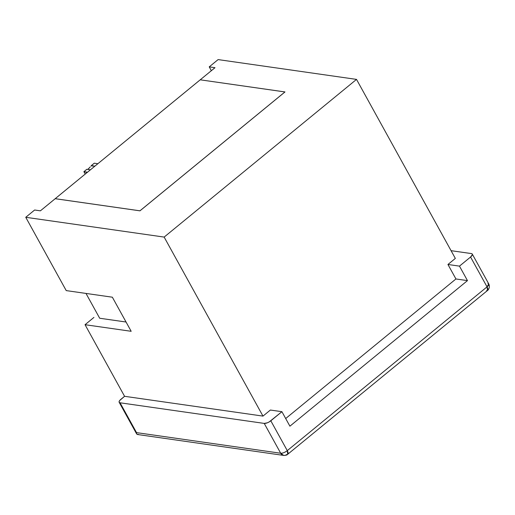 <?xml version="1.0" encoding="UTF-8"?>
<svg xmlns="http://www.w3.org/2000/svg" width="515" height="515" viewBox="0 0 515 515"><rect width="100%" height="100%" fill="white"/><g stroke="black" fill="none" stroke-linecap="round" stroke-linejoin="round"><path stroke-width="0.77" d="M55.195 198.687L139.964 210.835L284.975 91.953L139.951 210.815L284.975 91.953L200.206 79.812L40.395 210.835L55.195 198.706L139.964 210.835L55.195 198.687L215 67.697L209.232 66.873L218.109 59.592L356.515 79.394L164.15 237.087L25.75 217.291L34.627 210.011L40.395 210.835L34.627 210.011L25.75 217.291L164.15 237.087L262.978 416.107L124.572 396.305L85.046 324.701L93.923 317.42L85.046 324.701L131.177 331.3L112.354 297.2L66.223 290.602L25.75 217.291L66.223 290.602L112.354 297.2L131.177 331.3L85.046 324.701L124.572 396.305L262.978 416.107L270.375 410.043L281.911 411.691L269.178 421.92L267.349 422.815L264.227 423.407L120.059 402.788L119.235 402.395L119.1 401.603L119.68 400.535L124.572 396.305L120.877 399.337A5.247 1.957 151.1 0 0 119.165 402.286A5.247 1.957 151.1 0 0 120.059 402.788L136.527 432.619L280.701 453.245L264.227 423.407L120.059 402.788L136.527 432.619L136.61 433.862L136.527 432.619L280.701 453.245A5.247 1.957 -28.9 0 0 287.28 450.625L487.042 286.861L470.568 257.03L459.47 266.126L447.941 264.478L455.337 258.408L447.941 264.478L455.936 278.969L285.69 418.541L455.936 278.969L467.472 280.617L289.906 426.182L281.911 411.691L270.813 420.787L287.28 450.625L270.813 420.787A5.247 1.957 151.1 0 1 264.227 423.407L280.701 453.245L283.656 455.408A5.247 4.365 -81.9 0 1 280.701 453.245C282.671 453.316 284.866 452.447 287.28 450.625A5.247 2.157 50.7 0 1 287.724 454.269L287.28 450.625L487.042 286.861L487.486 290.512A5.247 2.157 -129.3 0 0 487.042 286.861A5.247 1.957 -28.9 0 0 488.754 283.913L487.042 286.861L470.568 257.03L459.47 266.126L467.472 280.617L289.906 426.182L281.911 411.691L270.375 410.043L262.978 416.107L164.15 237.087L356.515 79.394L455.337 258.408L356.515 79.394L218.109 59.592L209.232 66.873L215 67.697L200.219 79.812L284.962 91.934L139.951 210.815L55.195 198.687M99.691 318.244L126.053 322.017L99.691 318.244L85.992 293.428L99.691 318.244M451.069 250.676L471.386 253.58L472.21 253.972L472.339 254.764L470.568 257.03A5.247 1.957 151.1 0 0 472.281 254.082A5.247 1.957 151.1 0 0 471.386 253.58L451.069 250.676M211.343 70.69L209.232 66.873L211.343 70.69M455.936 278.969L447.941 264.478L459.47 266.126L467.472 280.617L455.936 278.969M138.323 434.306L137.222 434.454M137.235 434.454L136.61 433.862L137.351 434.48L283.656 455.408A5.247 4.365 -81.9 0 0 286.752 454.475M119.165 402.286L136.61 433.862M487.86 283.417L488.754 283.913C490.769 287.982 487.087 291.123 487.486 290.512L486.508 290.711M97.856 163.719L94.245 163.204L97.856 163.719M84.988 173.587L84.08 172.036L84.988 173.587M87.17 172.474L83.887 171.695L87.498 172.21L83.887 171.695L86.848 169.268L90.453 169.783L86.848 169.268L83.887 171.695L87.17 172.474M91.078 165.914L94.895 166.145L91.29 165.624L94.245 163.204L91.078 165.914M87.801 169.403L90.299 166.866M88.187 169.049L89.307 167.948M487.486 290.512L287.724 454.269C287.228 455.002 285.87 455.382 283.656 455.408M488.754 283.913L472.281 254.082"/></g></svg>
